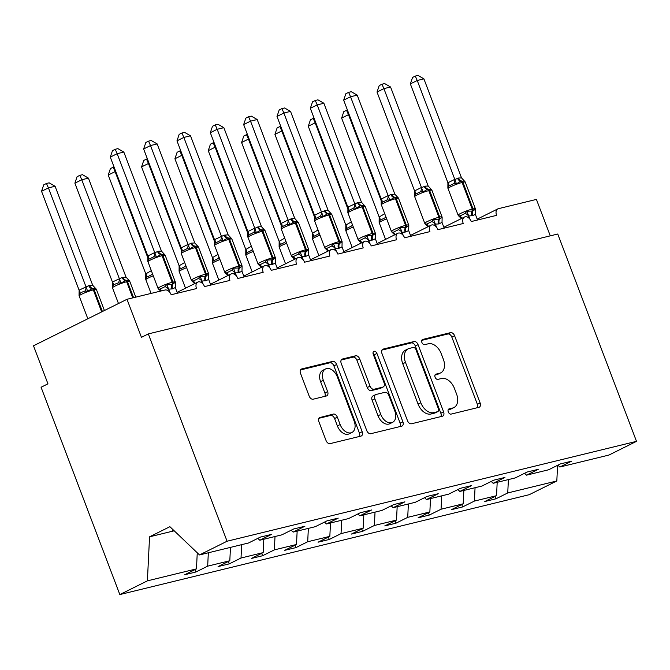 <?xml version="1.0" encoding="UTF-8"?>
<svg xmlns="http://www.w3.org/2000/svg" width="670" height="670" viewBox="0 0 670 670"><rect width="100%" height="100%" fill="white"/><g stroke="black" fill="none" stroke-linecap="round" stroke-linejoin="round"><path stroke-width="1" d="M448.28 411.941A2.814 1.859 63.6 0 0 451.103 414.11L478.916 407.318A4.02 2.655 63.6 0 0 479.293 407.184A4.02 2.655 63.6 0 0 480.122 402.946L454.587 335.737A4.02 2.655 63.6 0 0 450.55 332.647L422.736 339.43A2.814 1.859 63.6 0 0 422.477 339.522A2.814 1.859 63.6 0 0 421.899 342.487A2.814 1.859 63.6 0 0 424.721 344.656L428.323 343.777A12.864 8.509 63.6 0 1 441.237 353.685L443.364 359.288A12.864 8.509 63.6 0 1 440.718 372.847A12.864 8.509 63.6 0 1 439.528 373.274L435.927 374.153A2.814 1.859 63.6 0 0 435.668 374.245A2.814 1.859 63.6 0 0 435.09 377.218A2.814 1.859 63.6 0 0 437.912 379.379L441.513 378.5A12.864 8.509 63.6 0 1 454.428 388.407L456.555 394.01A12.864 8.509 63.6 0 1 453.908 407.569A12.864 8.509 63.6 0 1 452.719 408.005L449.118 408.876A2.814 1.859 63.6 0 0 448.858 408.976A2.814 1.859 63.6 0 0 448.28 411.941M320.084 417.31A4.02 2.655 63.6 0 0 319.707 417.444A4.02 2.655 63.6 0 0 318.878 421.681L326.047 440.533A4.02 2.655 63.6 0 0 330.084 443.632L360.971 436.095A4.02 2.655 63.6 0 0 361.348 435.961A4.02 2.655 63.6 0 0 362.177 431.723L336.642 364.514A4.02 2.655 63.6 0 0 332.605 361.415L301.709 368.952A4.02 2.655 63.6 0 0 301.341 369.086A4.02 2.655 63.6 0 0 300.512 373.324L309.163 396.104A4.02 2.655 63.6 0 0 313.2 399.194L326.424 395.97A4.02 2.655 63.6 0 0 326.793 395.836A4.02 2.655 63.6 0 0 327.622 391.598L323.334 380.309A10.754 7.11 63.6 0 1 325.545 368.969A10.754 7.11 63.6 0 1 337.337 376.892L354.145 421.137A10.754 7.11 63.6 0 1 351.934 432.468A10.754 7.11 63.6 0 1 340.142 424.554L337.337 417.175A4.02 2.655 63.6 0 0 333.3 414.085L319.381 417.661M557.901 465.164L559.852 467.032L608.93 455.056L636.5 441.346L557.75 234.023L148.321 333.911L141.445 337.328L126.998 299.289L165.004 290.018A6.139 4.062 63.6 0 1 171.177 294.75L196.511 288.561A6.139 4.062 63.6 0 1 197.776 282.087A6.139 4.062 63.6 0 1 204.517 286.609L229.852 280.428A6.139 4.062 63.6 0 1 231.117 273.955A6.139 4.062 63.6 0 1 237.858 278.477L263.193 272.296A6.139 4.062 63.6 0 1 264.457 265.822A6.139 4.062 63.6 0 1 271.199 270.345L296.534 264.164A6.139 4.062 63.6 0 1 297.798 257.69A6.139 4.062 63.6 0 1 304.54 262.213L329.875 256.032A6.139 4.062 63.6 0 1 331.139 249.55A6.139 4.062 63.6 0 1 337.881 254.081L363.215 247.892A6.139 4.062 63.6 0 1 364.48 241.418A6.139 4.062 63.6 0 1 371.222 245.94L396.556 239.759A6.139 4.062 63.6 0 1 397.821 233.286A6.139 4.062 63.6 0 1 404.563 237.808L429.897 231.627A6.139 4.062 63.6 0 1 431.162 225.153A6.139 4.062 63.6 0 1 437.904 229.676L463.238 223.495A6.139 4.062 63.6 0 1 464.503 217.021A6.139 4.062 63.6 0 1 471.244 221.544L496.579 215.363A6.139 4.062 -116.4 0 1 497.844 208.881A6.139 4.062 -116.4 0 1 498.413 208.68L536.419 199.409L550.271 235.848M636.5 441.346L227.071 541.226L148.321 333.911M407.469 420.668A4.02 2.655 63.6 0 0 411.506 423.767L442.401 416.229A4.02 2.655 63.6 0 0 442.769 416.095A4.02 2.655 63.6 0 0 443.599 411.857L418.063 344.648A4.02 2.655 63.6 0 0 414.026 341.549L383.139 349.087A4.02 2.655 63.6 0 0 382.763 349.229A4.02 2.655 63.6 0 0 381.934 353.459L407.469 420.668M401.682 426.162L370.795 433.699A4.02 2.655 63.6 0 1 366.758 430.601L341.223 363.391A4.02 2.655 63.6 0 1 342.052 359.154A4.02 2.655 63.6 0 1 342.429 359.019L355.644 355.795A4.02 2.655 63.6 0 1 359.681 358.894L370.041 386.146A4.02 2.655 63.6 0 0 374.069 389.245L382.846 387.101A4.02 2.655 63.6 0 0 383.215 386.967A4.02 2.655 63.6 0 0 384.044 382.729L373.265 354.355A2.814 1.859 63.6 0 1 373.843 351.39A2.814 1.859 63.6 0 1 376.934 353.459L402.888 421.79A4.02 2.655 63.6 0 1 402.059 426.028A4.02 2.655 63.6 0 1 401.682 426.162M227.071 541.226L199.509 554.936L248.587 542.968L260.337 537.114L271.543 534.384L259.784 540.229L257.833 538.362M259.784 540.229L281.928 534.827L293.678 528.982L304.884 526.252L293.125 532.097L291.174 530.23M293.125 532.097L315.269 526.695L327.019 520.85L338.224 518.119L326.466 523.965L324.514 522.097M326.466 523.965L348.609 518.563L360.359 512.718L371.565 509.987L359.807 515.833L357.855 513.965M359.807 515.833L381.95 510.431L393.7 504.585L404.906 501.847L393.148 507.693L391.196 505.833M393.148 507.693L415.291 502.299L427.041 496.445L438.247 493.715L426.489 499.56L424.537 497.701M426.489 499.56L448.632 494.159L460.382 488.313L471.588 485.582L459.829 491.428L457.878 489.561M459.829 491.428L481.973 486.026L493.723 480.181L504.929 477.45L493.17 483.296L491.219 481.429M493.17 483.296L515.314 477.894L527.064 472.048L538.27 469.318L526.511 475.164L524.56 473.296M195.012 569.609L195.916 571.996L207.675 566.15L229.81 560.748L230.472 547.382M208.328 552.784L207.675 566.15M228.353 561.477L229.257 563.864L241.016 558.018L263.151 552.616L263.812 539.25M241.669 544.651L241.016 558.018M261.694 553.345L262.598 555.731L274.357 549.886L296.492 544.484L297.153 531.117M275.01 536.519L274.357 549.886M295.034 545.204L295.939 547.599L307.697 541.745L329.833 536.352L330.494 522.985M308.351 528.387L307.697 541.745M328.375 537.072L329.28 539.459L341.038 533.613L363.173 528.211L363.835 514.853M341.692 520.247L341.038 533.613M361.716 528.94L362.621 531.327L374.379 525.481L396.514 520.079L397.168 506.713M375.033 512.115L374.379 525.481M395.057 520.808L395.962 523.195L407.72 517.349L429.855 511.947L430.508 498.581M408.373 503.982L407.72 517.349M428.398 512.676L429.303 515.062L441.061 509.217L463.196 503.815L463.849 490.448M441.714 495.85L441.061 509.217M461.739 504.544L462.643 506.93L474.402 501.076L496.537 495.683L484.787 501.529L495.984 498.79L507.743 492.944L556.82 480.976L529.25 494.686L119.83 594.566L41.071 387.252L47.947 383.835L33.5 345.787L126.998 299.289M475.055 487.718L474.402 501.076M559.852 467.032L571.611 461.178L560.405 463.916L548.655 469.762L526.511 475.164M495.08 496.403L495.984 498.79M508.396 479.578L507.743 492.944M197.256 552.792L196.469 568.88L184.719 574.734L195.916 571.996M229.257 563.864L218.06 566.594L229.81 560.748M262.598 555.731L251.401 558.462L263.151 552.616M295.939 547.599L284.742 550.33L296.492 544.484M329.28 539.459L318.083 542.197L329.833 536.352M362.621 531.327L351.423 534.065L363.173 528.211M395.962 523.195L384.764 525.925L396.514 520.079M429.303 515.062L418.105 517.793L429.855 511.947M462.643 506.93L451.446 509.661L463.196 503.815M199.509 554.936L169.895 526.695L149.552 536.821L147.392 580.856L196.469 568.88M147.392 580.856L119.83 594.566M497.19 482.316L496.537 495.683M557.582 465.315L556.82 480.976M149.552 536.821L170.883 531.611L173.622 530.255M170.883 531.611L174.2 530.808M448.163 409.814L449.964 409.37A12.864 8.509 63.6 0 0 451.153 408.935L453.908 407.569M440.718 372.847L437.962 374.212A12.864 8.509 63.6 0 1 436.773 374.647L434.972 375.083M477.392 407.695A4.02 2.655 63.6 0 0 477.367 404.312L451.84 337.102A4.02 2.655 63.6 0 0 447.803 334.012L421.782 340.36M440.868 416.606A4.02 2.655 63.6 0 0 440.843 413.222L415.316 346.013A4.02 2.655 63.6 0 0 411.279 342.923L381.917 350.083M437.535 411.707A2.814 1.859 63.6 0 0 437.795 411.615A2.814 1.859 63.6 0 0 438.373 408.641L415.961 349.648A2.814 1.859 63.6 0 0 413.139 347.487L409.337 348.408A12.864 8.509 63.6 0 0 408.147 348.844A12.864 8.509 63.6 0 0 405.501 362.403L420.819 402.729A12.864 8.509 63.6 0 0 433.733 412.628L437.535 411.707L434.78 413.072A2.814 1.859 63.6 0 0 435.039 412.98A2.814 1.859 63.6 0 0 435.274 412.829M408.147 348.844L405.4 350.209A12.864 8.509 63.6 0 0 402.754 363.768L405.501 362.403M434.78 413.072L430.986 414.001A12.864 8.509 63.6 0 1 418.072 404.094L402.754 363.768M341.206 360.016L352.897 357.16L355.644 355.795M383.215 386.967L380.468 388.34A4.02 2.655 63.6 0 1 380.091 388.474L371.322 390.61A4.02 2.655 63.6 0 1 367.286 387.52L356.934 360.259A4.02 2.655 63.6 0 0 352.897 357.16M400.158 426.539A4.02 2.655 63.6 0 0 400.132 423.155L374.178 354.824A2.814 1.859 63.6 0 0 373.014 353.165M380.778 414.428A10.754 7.11 63.6 0 0 392.57 422.351A10.754 7.11 63.6 0 0 394.789 411.012L388.868 395.426A4.02 2.655 63.6 0 0 384.831 392.335L376.063 394.471A4.02 2.655 63.6 0 0 375.686 394.605A4.02 2.655 63.6 0 0 374.857 398.843L380.778 414.428L378.031 415.802A10.754 7.11 63.6 0 0 389.823 423.716L392.57 422.351M373.307 395.836A4.02 2.655 63.6 0 0 372.939 395.978A4.02 2.655 63.6 0 0 372.11 400.208L374.857 398.843M378.031 415.802L372.11 400.208M351.934 432.468L349.179 433.833A10.754 7.11 63.6 0 1 337.387 425.919L334.59 418.541A4.02 2.655 63.6 0 0 330.553 415.45L318.861 418.306M325.545 368.969L322.798 370.334A10.754 7.11 63.6 0 0 320.587 381.674L323.334 380.309M324.891 396.347A4.02 2.655 63.6 0 0 324.875 392.972L320.587 381.674M359.447 436.463A4.02 2.655 63.6 0 0 359.422 433.088L333.894 365.879A4.02 2.655 63.6 0 0 329.858 362.788L300.495 369.949M385.719 216.444A4.506 2.99 -92.9 0 1 384.965 217.834L379.806 220.397L379.128 222.34L379.17 216.963L384.689 213.738M349.129 114.528L348.484 114.679L381.473 201.511M341.616 118.104L343.802 111.639L346.549 110.274L348.484 114.679L341.616 118.104L379.17 216.963M346.549 110.274L347.437 110.056M461.37 218.579L458.272 215.514L459.888 216.025L465.039 213.462L466.864 211.243L472.919 211.017L475.474 209.141L475.373 214.341L472.651 215.623L468.699 215.975L467.627 217.214M472.651 215.623A4.506 3.342 76.3 0 1 472.919 211.017A2.043 1.516 -103.7 0 0 473.045 208.923A8.802 0.98 -20.8 0 1 475.365 208.73L475.474 209.141M457.577 178.245A4.506 3.342 76.3 0 0 460.709 181.16A2.043 1.516 76.3 0 1 462.132 182.483L462.928 182.29A8.802 0.98 159.2 0 1 465.248 182.106L464.402 181.067L460.709 181.16L456.471 183.873L453.716 183.639L448.557 186.21L447.878 188.128L458.104 215.179A8.802 0.98 -20.8 0 1 460.6 213.454A8.802 0.98 -20.8 0 1 472.241 209.115L473.045 208.923L462.928 182.29A2.043 1.516 -103.7 0 0 461.504 180.967A4.506 3.342 76.3 0 1 458.372 178.053L461.521 177.893L423.901 78.859L417.234 80.492L454.855 179.527L458.372 178.053M410.358 83.909L412.553 77.452L415.291 76.079L417.234 80.492L410.358 83.909L447.912 182.768L454.788 179.351M447.87 188.119L447.912 182.768M469.921 219.182L468.766 216.142M477.517 220.011L475.373 214.341M468.699 215.975L466.864 211.243M465.072 181.771L461.521 177.893M456.471 183.873L454.855 179.527M415.291 76.079L417.963 75.434L423.901 78.859M352.378 224.584A4.506 2.99 -92.9 0 1 351.624 225.966L346.465 228.529L345.787 230.472L345.829 225.095L351.348 221.871M315.788 122.66L315.143 122.819L348.132 209.651M308.275 126.236L310.461 119.779L313.208 118.406L315.143 122.819L308.275 126.236L345.829 225.095M313.208 118.406L314.096 118.196M319.037 232.716A4.506 2.99 -92.9 0 1 318.284 234.098L313.125 236.669L312.446 238.604L312.488 233.227L318.007 230.003M282.447 130.792L281.802 130.952L314.791 217.784M274.934 134.369L277.12 127.911L279.867 126.546L281.802 130.952L274.934 134.369L312.488 233.227M279.867 126.546L280.755 126.329M285.696 240.848A4.506 2.99 -92.9 0 1 284.943 242.239L279.784 244.801L279.105 246.736L279.147 241.368L284.666 238.135M249.106 138.924L248.461 139.084L281.45 225.916M241.594 142.501L243.779 136.043L246.527 134.678L248.461 139.084L241.594 142.501L279.147 241.368M246.527 134.678L247.414 134.461M252.356 248.98A4.506 2.99 -92.9 0 1 251.602 250.371L246.443 252.933L245.764 254.876L245.806 249.5L251.325 246.267M215.765 147.065L215.12 147.216L248.109 234.048M208.253 150.641L210.439 144.176L213.186 142.811L215.12 147.216L208.253 150.641L245.806 249.5M213.186 142.811L214.073 142.593M428.029 226.711L424.931 223.646L426.547 224.157L431.698 221.594L433.524 219.375L439.579 219.149L442.133 217.281L442.032 222.482L438.507 223.956L435.358 224.107L434.286 225.346M425.031 186.185L428.18 186.026L390.56 86.999L383.893 88.624L421.514 187.659L425.031 186.185A4.506 3.342 76.3 0 0 428.163 189.099A2.043 1.516 -103.7 0 1 429.587 190.422A8.802 0.98 159.2 0 1 431.907 190.238L431.061 189.2L427.368 189.292L423.13 192.005L420.375 191.771L415.216 194.342L414.537 196.26L424.763 223.311A8.802 0.98 -20.8 0 1 427.259 221.586A8.802 0.98 -20.8 0 1 438.9 217.247L439.704 217.055A8.802 0.98 -20.8 0 1 442.024 216.871L442.133 217.289M377.017 92.041L379.212 85.584L381.95 84.219L383.893 88.624L377.017 92.041L414.571 190.908L421.447 187.483M414.537 196.268L414.571 190.908M436.58 227.314L435.425 224.274M444.177 228.143L442.032 222.482M435.358 224.107L433.524 219.375M431.731 189.903L428.18 186.026M423.13 192.005L421.514 187.659M381.95 84.219L384.622 83.566L390.56 86.999M394.689 234.843L391.59 231.786L393.206 232.289L398.357 229.726L400.183 227.507L406.238 227.281L408.792 225.413L408.692 230.614L405.166 232.088L402.017 232.239L400.945 233.487M398.173 197.734L394.823 197.231L389.789 200.137L387.034 199.911L381.875 202.474L381.197 204.392L391.422 231.452A8.802 0.98 -20.8 0 1 393.918 229.718A8.802 0.98 -20.8 0 1 405.559 225.38L406.363 225.187A8.802 0.98 -20.8 0 1 408.683 225.003L408.792 225.422M343.677 100.173L345.871 93.716L348.618 92.351L350.552 96.756L357.219 95.132L394.839 194.166L390.895 194.509L388.173 195.791L350.552 96.756L343.677 100.173L381.23 199.04L388.106 195.615M381.197 204.4L381.23 199.04M403.24 235.446L402.084 232.415M410.836 236.276L408.692 230.614M402.017 232.239L400.183 227.507M398.39 198.035L394.839 194.166M389.789 200.137L388.173 195.791M348.618 92.351L351.281 91.698L357.219 95.132M361.348 242.976L358.249 239.919L359.865 240.429L365.016 237.858L366.85 235.647L372.101 235.614L375.451 233.545L375.351 238.746L372.629 240.028L368.676 240.371L367.604 241.619M372.629 240.028A4.506 3.342 76.3 0 1 372.897 235.413A2.043 1.516 -103.7 0 0 373.022 233.319A8.802 0.98 -20.8 0 1 375.342 233.135L375.451 233.545M358.349 202.449A4.506 3.342 76.3 0 0 361.482 205.363A2.043 1.516 -103.7 0 1 362.906 206.695A8.802 0.98 159.2 0 1 365.225 206.511L364.38 205.464L360.686 205.564L356.448 208.27L353.693 208.043L348.534 210.606L347.856 212.549L347.939 207.122L357.554 202.65L361.498 202.298L323.878 103.264L317.212 104.888L354.765 203.755M310.336 108.314L312.53 101.848L315.277 100.483L317.212 104.888L310.336 108.314L347.889 207.172M369.899 243.587L368.743 240.547M377.495 244.408L375.351 238.746M368.676 240.371L366.85 235.647M365.05 206.176L361.498 202.298M356.448 208.27L354.832 203.923M315.277 100.483L317.94 99.83L323.878 103.264M328.007 251.116L324.908 248.051L326.524 248.562L331.675 245.999L333.509 243.779L339.556 243.553L342.11 241.677L342.01 246.878L339.288 248.16L335.335 248.511L334.263 249.751M339.288 248.16A4.506 3.342 76.3 0 1 339.556 243.553A2.043 1.516 -103.7 0 0 339.682 241.451A8.802 0.98 -20.8 0 1 342.002 241.267L342.11 241.677M331.491 214.006L328.141 213.504L323.108 216.402L320.352 216.175L315.193 218.738L314.515 220.665L324.741 247.716A8.802 0.98 -20.8 0 1 327.236 245.991A8.802 0.98 -20.8 0 1 338.878 241.652L339.682 241.451L329.565 214.827A2.043 1.516 -103.7 0 0 328.141 213.504A4.506 3.342 76.3 0 1 325.009 210.581L328.166 210.43L290.537 111.396L283.871 113.021L321.491 212.055L325.009 210.581M276.995 116.446L279.189 109.98L281.936 108.615L283.871 113.021L276.995 116.446L314.548 215.304L321.424 211.888M314.506 220.656L314.548 215.304M336.558 251.719L335.402 248.679M344.154 252.548L342.01 246.878M335.335 248.511L333.509 243.779M331.709 214.308L328.166 210.43M323.108 216.402L321.491 212.055M281.936 108.615L284.599 107.97L290.537 111.396M219.015 257.113A4.506 2.99 -92.9 0 1 218.261 258.503L213.102 261.066L212.423 263.009L212.465 257.632L217.984 254.407M182.424 155.197L181.779 155.348L214.769 242.18M174.912 158.773L177.098 152.308L179.845 150.943L181.779 155.348L174.912 158.773L212.465 257.632M179.845 150.943L180.733 150.725M294.666 259.248L291.567 256.183L293.184 256.694L298.334 254.131L300.168 251.912L306.215 251.685L308.769 249.809L308.669 255.01L305.947 256.292L301.994 256.644L300.922 257.883M291.668 218.722L294.825 218.562L257.196 119.528L250.53 121.161L288.15 220.196L291.668 218.722A4.506 3.342 76.3 0 0 294.8 221.636A2.043 1.516 -103.7 0 1 296.224 222.959A8.802 0.98 159.2 0 1 298.544 222.775L297.698 221.728L294.004 221.829L289.767 224.542L287.011 224.308L281.852 226.87L281.174 228.797L291.4 255.848A8.802 0.98 -20.8 0 1 293.896 254.123A8.802 0.98 -20.8 0 1 305.537 249.784L306.341 249.592A8.802 0.98 -20.8 0 1 308.661 249.399L308.769 249.826M243.654 124.578L245.848 118.121L248.595 116.748L250.53 121.161L243.654 124.578L281.207 223.437L288.083 220.02M281.166 228.788L281.207 223.437M303.217 259.851L302.061 256.811M310.813 260.68L308.669 255.01M301.994 256.644L300.168 251.912M298.368 222.44L294.825 218.562M289.767 224.542L288.15 220.196M248.595 116.748L251.258 116.103L257.196 119.528M185.674 265.253A4.506 2.99 -92.9 0 1 184.92 266.635L179.761 269.198L179.083 271.141L179.125 265.764L184.644 262.54M149.083 163.329L148.447 163.488L181.428 250.32M141.571 166.905L143.757 160.448L146.504 159.075L148.447 163.488L141.571 166.905L179.125 265.764M146.504 159.075L147.392 158.865M261.325 267.38L258.226 264.315L259.843 264.826L264.993 262.263L266.828 260.044L272.874 259.818L275.429 257.942L275.328 263.151L271.802 264.625L268.653 264.776L267.581 266.015M258.327 226.854L261.484 226.695L223.855 127.668L217.189 129.293L254.809 228.328L258.327 226.854A4.506 3.342 76.3 0 0 261.459 229.768A2.043 1.516 -103.7 0 1 262.883 231.091A8.802 0.98 159.2 0 1 265.203 230.907L264.357 229.869L260.663 229.961L256.426 232.674L253.67 232.44L248.511 235.011L247.833 236.929L258.059 263.98A8.802 0.98 -20.8 0 1 260.555 262.255A8.802 0.98 -20.8 0 1 272.196 257.916L273 257.724A8.802 0.98 -20.8 0 1 275.32 257.54L275.429 257.958M210.313 132.71L212.507 126.253L215.254 124.888L217.189 129.293L210.313 132.71L247.867 231.569L254.742 228.152M247.833 236.937L247.867 231.569M269.876 267.983L268.72 264.943M277.472 268.812L275.328 263.151M268.653 264.776L266.828 260.044M265.027 230.572L261.484 226.695M256.426 232.674L254.809 228.328M215.254 124.888L217.917 124.235L223.855 127.668M152.333 273.385A4.506 2.99 -92.9 0 1 151.579 274.767L146.42 277.338L145.742 279.273L145.784 273.896L151.303 270.672M115.742 171.461L115.106 171.62L148.087 258.453M108.23 175.037L110.416 168.58L113.163 167.215L115.106 171.62L108.23 175.037L145.784 273.896M113.163 167.215L114.051 166.998M227.984 275.512L224.885 272.456L226.502 272.958L231.653 270.395L233.487 268.176L239.533 267.95L242.088 266.082L241.987 271.283L238.461 272.757L235.312 272.908L234.24 274.147M242.088 266.099L241.979 265.672A8.802 0.98 -20.8 0 0 239.659 265.856A2.043 1.516 -103.7 0 1 239.533 267.95A4.506 3.342 76.3 0 0 239.265 272.556M224.986 234.986A4.506 3.342 76.3 0 0 228.118 237.9A2.043 1.516 -103.7 0 1 229.542 239.232A8.802 0.98 159.2 0 1 231.862 239.039L231.016 238.001L227.323 238.101L223.085 240.806L220.329 240.58L215.171 243.143L214.492 245.078L214.576 239.651L224.19 235.178L228.143 234.835L190.514 135.801L183.848 137.425L221.402 236.284M176.972 140.842L179.166 134.385L181.913 133.02L183.848 137.425L176.972 140.842L214.526 239.709M236.535 276.115L235.379 273.084M244.131 276.945L241.987 271.283M235.312 272.908L233.487 268.176M231.686 238.704L228.143 234.835M223.085 240.806L221.469 236.46M181.913 133.02L184.577 132.367L190.514 135.801M129.377 280.73L126.035 280.228L120.994 283.134L118.238 282.908L115.207 284.088L113.079 285.47L112.401 287.405L112.485 281.978L122.099 277.506L126.052 277.162L88.432 178.128L81.765 179.753L119.319 278.611M74.889 183.17L77.075 176.713L79.822 175.347L81.765 179.753L74.889 183.17L112.443 282.036M119.377 278.787L120.994 283.134M126.052 277.162L128.682 280.052M79.822 175.347L82.485 174.694L88.432 178.128M194.643 283.644L191.545 280.588L193.161 281.099L198.312 278.527L200.146 276.308L205.397 276.283L208.747 274.214L208.646 279.415L205.924 280.697L201.971 281.04L200.899 282.288M205.924 280.697A4.506 3.342 76.3 0 1 206.192 276.082A2.043 1.516 -103.7 0 0 206.318 273.988A8.802 0.98 -20.8 0 1 208.638 273.804L208.747 274.214M190.85 243.31A4.506 3.342 76.3 0 0 193.982 246.233A2.043 1.516 76.3 0 1 195.405 247.557L196.201 247.364A8.802 0.98 159.2 0 1 198.521 247.18L197.675 246.133L193.982 246.233L189.744 248.939L186.989 248.712L181.83 251.275L181.151 253.193L191.377 280.253A8.802 0.98 -20.8 0 1 193.873 278.527A8.802 0.98 -20.8 0 1 205.514 274.181L206.318 273.988L196.201 247.364A2.043 1.516 -103.7 0 0 194.777 246.032A4.506 3.342 76.3 0 1 191.645 243.118L194.803 242.967L157.174 143.933L150.507 145.558L188.128 244.592L191.645 243.118M143.631 148.983L145.826 142.517L148.573 141.152L150.507 145.558L143.631 148.983L181.185 247.841L188.061 244.424M181.143 253.193L181.185 247.841M203.194 284.256L202.038 281.216M210.79 285.077L208.646 279.415M201.971 281.04L200.146 276.308M198.345 246.845L194.803 242.967M189.744 248.939L188.128 244.592M148.573 141.152L151.236 140.499L157.174 143.933M96.036 288.862L92.695 288.36L87.653 291.266L84.897 291.04L81.866 292.221L79.738 293.602L79.06 295.545L79.144 290.118L88.758 285.638L92.711 285.294L55.091 186.26L48.424 187.885L85.978 286.752M41.548 191.31L43.734 184.845L46.481 183.48L48.424 187.885L41.548 191.31L79.102 290.169M86.036 286.919L87.653 291.266M92.711 285.294L95.341 288.184M46.481 183.48L49.145 182.826L55.091 186.26M160.7 291.065L158.204 288.72L159.82 289.231L164.979 286.668L166.805 284.449L172.056 284.415L175.406 282.346L175.305 287.547L172.584 288.829L168.631 289.18L167.559 290.42M164.786 254.675L161.436 254.173L156.403 257.071L153.648 256.845L148.489 259.407L147.81 261.334L158.036 288.385A8.802 0.98 -20.8 0 1 160.532 286.659A8.802 0.98 -20.8 0 1 172.173 282.321L172.977 282.12A8.802 0.98 -20.8 0 1 175.297 281.936L175.406 282.363M110.29 157.115L112.485 150.649L115.232 149.284L117.166 153.69L123.833 152.065L161.462 251.099L158.304 251.25L154.787 252.724L117.166 153.69L110.29 157.115L147.844 255.974L154.72 252.556M147.81 261.334L147.844 255.974M169.853 292.388L168.698 289.348M177.45 293.217L175.305 287.547M168.631 289.18L166.805 284.449M165.004 254.977L161.462 251.099M156.403 257.071L154.787 252.724M115.232 149.284L117.895 148.639L123.833 152.065M449.964 409.37L452.719 408.005M435.433 374.396L435.927 374.153M436.773 374.647L439.528 373.274M422.242 339.673L422.736 339.43M447.803 334.012L450.55 332.647M451.84 337.102L454.587 335.737M477.367 404.312L480.122 402.946M448.624 409.127L449.118 408.876M382.436 349.439L383.139 349.087M411.279 342.923L414.026 341.549M415.316 346.013L418.063 344.648M440.843 413.222L443.599 411.857M418.072 404.094L420.819 402.729M430.986 414.001L433.733 412.628M341.725 359.371L342.429 359.019M356.934 360.259L359.681 358.894M367.286 387.52L370.041 386.146M371.322 390.61L374.069 389.245M380.091 388.474L382.846 387.101M374.178 354.824L376.934 353.459M400.132 423.155L402.888 421.79M330.553 415.45L333.3 414.085M334.59 418.541L337.337 417.175M337.387 425.919L340.142 424.554M324.875 392.972L327.622 391.598M301.006 369.304L301.709 368.952M329.858 362.788L332.605 361.415M333.894 365.879L336.642 364.514M359.422 433.088L362.177 431.723M386.649 218.889A8.802 0.98 159.2 0 0 381.733 221.016A8.802 0.98 159.2 0 0 379.237 222.75L379.128 222.323M379.212 216.912A4.506 2.688 -138.3 0 1 379.806 220.397M471.847 215.815A4.506 3.342 76.3 0 1 472.124 211.209A2.043 1.516 76.3 0 0 472.241 209.115L462.132 182.483A8.802 0.98 159.2 0 0 450.483 186.83A8.802 0.98 159.2 0 0 447.987 188.555M468.724 216.192A4.506 2.688 41.7 0 0 465.039 213.462M461.697 218.42A4.506 2.99 87.1 0 0 459.888 216.025M453.716 183.639A4.506 2.99 87.1 0 0 454.729 179.351M448.557 186.21A4.506 2.688 41.7 0 0 447.962 182.717M353.308 227.021A8.802 0.98 159.2 0 0 348.392 229.157A8.802 0.98 159.2 0 0 345.896 230.882L345.787 230.455M345.871 225.045A4.506 2.688 -138.3 0 1 346.465 228.529M319.967 235.153A8.802 0.98 159.2 0 0 315.051 237.289A8.802 0.98 159.2 0 0 312.555 239.014L312.446 238.579M312.53 233.177A4.506 2.688 -138.3 0 1 313.125 236.669M286.626 243.294A8.802 0.98 159.2 0 0 281.71 245.421A8.802 0.98 159.2 0 0 279.214 247.146L279.105 246.728M279.189 241.309A4.506 2.688 -138.3 0 1 279.784 244.801M253.285 251.426A8.802 0.98 159.2 0 0 248.369 253.553A8.802 0.98 159.2 0 0 245.873 255.278L245.764 254.851M245.848 249.449A4.506 2.688 -138.3 0 1 246.443 252.933M439.311 223.755A4.506 3.342 76.3 0 1 439.579 219.149A2.043 1.516 -103.7 0 0 439.704 217.055L429.587 190.422L428.792 190.623A8.802 0.98 159.2 0 0 417.142 194.962A8.802 0.98 159.2 0 0 414.646 196.687M424.236 186.377A4.506 3.342 76.3 0 0 427.368 189.292A2.043 1.516 76.3 0 1 428.792 190.623L438.9 217.247A2.043 1.516 76.3 0 1 438.783 219.341A4.506 3.342 76.3 0 0 438.507 223.956M435.383 224.333A4.506 2.688 41.7 0 0 431.698 221.594M428.356 226.552A4.506 2.99 87.1 0 0 426.547 224.157M420.375 191.771A4.506 2.99 87.1 0 0 421.388 187.491M415.216 194.342A4.506 2.688 41.7 0 0 414.621 190.85M405.97 231.887A4.506 3.342 76.3 0 1 406.238 227.281A2.043 1.516 -103.7 0 0 406.363 225.187L396.246 198.563A2.043 1.516 -103.7 0 0 394.823 197.231A4.506 3.342 76.3 0 1 391.69 194.317M397.72 197.332L398.566 198.37A8.802 0.98 159.2 0 0 396.246 198.563L395.451 198.756A8.802 0.98 159.2 0 0 383.801 203.094A8.802 0.98 159.2 0 0 381.305 204.819M390.895 194.509A4.506 3.342 76.3 0 0 394.027 197.432A2.043 1.516 76.3 0 1 395.451 198.756L405.559 225.38A2.043 1.516 76.3 0 1 405.442 227.473A4.506 3.342 76.3 0 0 405.166 232.088M402.042 232.465A4.506 2.688 41.7 0 0 398.357 229.726M395.015 234.684A4.506 2.99 87.1 0 0 393.206 232.289M387.034 199.911A4.506 2.99 87.1 0 0 388.047 195.623M381.875 202.474A4.506 2.688 41.7 0 0 381.28 198.982M357.554 202.65A4.506 3.342 76.3 0 0 360.686 205.564A2.043 1.516 76.3 0 1 362.11 206.888A8.802 0.98 159.2 0 0 350.46 211.226A8.802 0.98 159.2 0 0 347.965 212.951L358.082 239.584A8.802 0.98 -20.8 0 1 360.577 237.858A8.802 0.98 -20.8 0 1 372.219 233.512L373.022 233.319L362.906 206.695L362.11 206.888L372.219 233.512A2.043 1.516 76.3 0 1 372.101 235.614A4.506 3.342 76.3 0 0 371.825 240.22M368.701 240.597A4.506 2.688 41.7 0 0 365.016 237.858M361.674 242.816A4.506 2.99 87.1 0 0 359.865 240.429M353.693 208.043A4.506 2.99 87.1 0 0 354.706 203.755M348.534 210.606A4.506 2.688 41.7 0 0 347.939 207.122M331.039 213.596L331.885 214.643A8.802 0.98 159.2 0 0 329.565 214.827L328.769 215.02A8.802 0.98 159.2 0 0 317.119 219.358A8.802 0.98 159.2 0 0 314.624 221.092M324.213 210.782A4.506 3.342 76.3 0 0 327.345 213.697A2.043 1.516 76.3 0 1 328.769 215.02L338.878 241.652A2.043 1.516 76.3 0 1 338.76 243.746A4.506 3.342 76.3 0 0 338.484 248.352M335.36 248.729A4.506 2.688 41.7 0 0 331.675 245.999M328.334 250.948A4.506 2.99 87.1 0 0 326.524 248.562M320.352 216.175A4.506 2.99 87.1 0 0 321.366 211.888M315.193 218.738A4.506 2.688 41.7 0 0 314.599 215.254M219.944 259.558A8.802 0.98 159.2 0 0 215.028 261.685A8.802 0.98 159.2 0 0 212.532 263.419L212.423 262.992M212.507 257.582A4.506 2.688 -138.3 0 1 213.102 261.066M305.947 256.292A4.506 3.342 76.3 0 1 306.215 251.685A2.043 1.516 -103.7 0 0 306.341 249.592L296.224 222.959L295.428 223.152A8.802 0.98 159.2 0 0 283.779 227.499A8.802 0.98 159.2 0 0 281.283 229.224M290.872 218.914A4.506 3.342 76.3 0 0 294.004 221.829A2.043 1.516 76.3 0 1 295.428 223.152L305.537 249.784A2.043 1.516 76.3 0 1 305.42 251.878A4.506 3.342 76.3 0 0 305.143 256.484M302.019 256.861A4.506 2.688 41.7 0 0 298.334 254.131M294.993 259.089A4.506 2.99 87.1 0 0 293.184 256.694M287.011 224.308A4.506 2.99 87.1 0 0 288.025 220.02M281.852 226.87A4.506 2.688 41.7 0 0 281.258 223.386M186.603 267.69A8.802 0.98 159.2 0 0 181.687 269.826A8.802 0.98 159.2 0 0 179.192 271.551L179.083 271.116M179.166 265.714A4.506 2.688 -138.3 0 1 179.761 269.198M272.606 264.424A4.506 3.342 76.3 0 1 272.874 259.818A2.043 1.516 -103.7 0 0 273 257.724L262.883 231.091L262.087 231.292A8.802 0.98 159.2 0 0 250.438 235.631A8.802 0.98 159.2 0 0 247.942 237.356M257.531 227.046A4.506 3.342 76.3 0 0 260.663 229.961A2.043 1.516 76.3 0 1 262.087 231.292L272.196 257.916A2.043 1.516 76.3 0 1 272.079 260.01A4.506 3.342 76.3 0 0 271.802 264.625M268.678 265.002A4.506 2.688 41.7 0 0 264.993 262.263M261.652 267.221A4.506 2.99 87.1 0 0 259.843 264.826M253.67 232.44A4.506 2.99 87.1 0 0 254.684 228.16M248.511 235.011A4.506 2.688 41.7 0 0 247.917 231.519M153.263 275.822A8.802 0.98 159.2 0 0 148.346 277.958A8.802 0.98 159.2 0 0 145.851 279.683L145.742 279.264M145.826 273.846A4.506 2.688 -138.3 0 1 146.42 277.338M224.19 235.178A4.506 3.342 76.3 0 0 227.323 238.101A2.043 1.516 76.3 0 1 228.746 239.424A8.802 0.98 159.2 0 0 217.097 243.763A8.802 0.98 159.2 0 0 214.601 245.488L224.718 272.12A8.802 0.98 -20.8 0 1 227.214 270.387A8.802 0.98 -20.8 0 1 238.855 266.049L239.659 265.856L229.542 239.232L228.746 239.424L238.855 266.049A2.043 1.516 76.3 0 1 238.738 268.142A4.506 3.342 76.3 0 0 238.461 272.757M235.338 273.134A4.506 2.688 41.7 0 0 231.653 270.395M228.311 275.353A4.506 2.99 87.1 0 0 226.502 272.958M220.329 240.58A4.506 2.99 87.1 0 0 221.343 236.292M215.171 243.143A4.506 2.688 41.7 0 0 214.576 239.651M128.925 280.328L129.771 281.366A8.802 0.98 159.2 0 0 127.451 281.551L126.655 281.752A8.802 0.98 159.2 0 0 115.005 286.09A8.802 0.98 159.2 0 0 112.51 287.815L112.401 287.397M122.903 277.313A4.506 3.342 -103.7 0 0 126.035 280.228A2.043 1.516 76.3 0 1 127.451 281.551L133.581 297.681M122.099 277.506A4.506 3.342 -103.7 0 0 125.231 280.428A2.043 1.516 -103.7 0 1 126.655 281.752L132.777 297.874M112.485 281.978A4.506 2.688 -138.3 0 1 113.079 285.47M119.252 278.62A4.506 2.99 -92.9 0 1 118.238 282.908M205.12 280.889A4.506 3.342 76.3 0 1 205.397 276.283A2.043 1.516 76.3 0 0 205.514 274.181L195.405 247.557A8.802 0.98 159.2 0 0 183.756 251.895A8.802 0.98 159.2 0 0 181.26 253.62M201.997 281.266A4.506 2.688 41.7 0 0 198.312 278.527M194.97 283.485A4.506 2.99 87.1 0 0 193.161 281.099M186.989 248.712A4.506 2.99 87.1 0 0 188.002 244.424M181.83 251.275A4.506 2.688 41.7 0 0 181.235 247.791M95.584 288.46L96.43 289.507A8.802 0.98 159.2 0 0 94.11 289.691L93.314 289.884A8.802 0.98 159.2 0 0 81.665 294.222A8.802 0.98 159.2 0 0 79.169 295.947L79.06 295.52M89.562 285.445A4.506 3.342 -103.7 0 0 92.695 288.36A2.043 1.516 76.3 0 1 94.11 289.691L102.41 311.517M88.758 285.638A4.506 3.342 -103.7 0 0 91.891 288.561A2.043 1.516 -103.7 0 1 93.314 289.884L101.673 311.885M79.144 290.118A4.506 2.688 -138.3 0 1 79.738 293.602M85.911 286.752A4.506 2.99 -92.9 0 1 84.897 291.04M172.584 288.829A4.506 3.342 76.3 0 1 172.852 284.214A2.043 1.516 -103.7 0 0 172.977 282.12L162.86 255.496A2.043 1.516 -103.7 0 0 161.436 254.173A4.506 3.342 76.3 0 1 158.304 251.25M164.334 254.265L165.18 255.312A8.802 0.98 159.2 0 0 162.86 255.496L162.065 255.689A8.802 0.98 159.2 0 0 150.415 260.027A8.802 0.98 159.2 0 0 147.919 261.761M157.509 251.451A4.506 3.342 76.3 0 0 160.641 254.366A2.043 1.516 76.3 0 1 162.065 255.689L172.173 282.321A2.043 1.516 76.3 0 1 172.056 284.415A4.506 3.342 76.3 0 0 171.78 289.021M168.656 289.398A4.506 2.688 41.7 0 0 164.979 286.668M161.336 290.914A4.506 2.99 87.1 0 0 159.82 289.231M153.648 256.845A4.506 2.99 87.1 0 0 154.661 252.556M148.489 259.407A4.506 2.688 41.7 0 0 147.894 255.923M443.858 227.289L464.503 217.021M477.199 219.157L497.844 208.881M410.517 235.421L431.162 225.153M377.177 243.553L397.821 233.286M343.836 251.694L364.48 241.418M310.495 259.826L331.139 249.55M277.154 267.958L297.798 257.69M243.813 276.09L264.457 265.822M210.472 284.222L231.117 273.955M177.131 292.363L197.776 282.087M435.039 412.98L437.795 411.615M372.939 395.978L375.686 394.605M379.237 222.75L385.56 239.383M465.248 182.106L475.365 208.73M458.95 216.226L458.104 215.179M464.411 181.067L464.854 181.47M345.896 230.882L352.219 247.523M312.555 239.014L318.878 255.655M279.214 247.146L285.537 263.787M245.873 255.278L252.196 271.92M431.907 190.238L442.024 216.871M425.609 224.358L424.763 223.311M431.07 189.2L431.514 189.602M398.566 198.37L408.683 225.003M392.268 232.49L391.422 231.452M365.225 206.511L375.342 233.135M347.856 212.532L347.965 212.951M358.927 240.622L358.082 239.584M364.388 205.472L364.832 205.874M331.885 214.643L342.002 241.267M325.587 248.754L324.741 247.716M212.532 263.419L218.856 280.052M298.544 222.775L308.661 249.399M292.246 256.895L291.4 255.848M297.706 221.737L298.15 222.139M179.192 271.551L185.515 288.192M265.203 230.907L275.32 257.54M258.905 265.027L258.059 263.98M264.365 229.869L264.809 230.271M145.851 279.683L151.068 293.418M231.862 239.039L241.979 265.672M214.492 245.069L214.601 245.488M225.564 273.159L224.718 272.12M231.024 238.009L231.468 238.403M129.771 281.366L135.767 297.145M112.51 287.815L118.481 303.527M198.521 247.18L208.638 273.804M192.223 281.291L191.377 280.253M197.684 246.141L198.127 246.543M96.43 289.507L104.411 310.52M79.169 295.947L87.837 318.761M165.18 255.312L175.297 281.936M158.882 289.423L158.036 288.385"/></g></svg>
